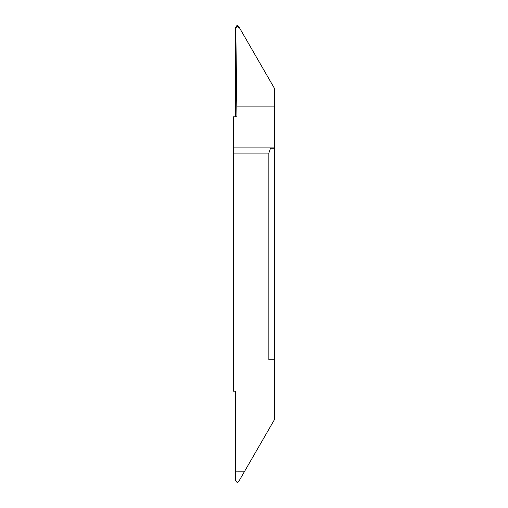 <?xml version="1.0" encoding="UTF-8"?>
<svg xmlns="http://www.w3.org/2000/svg" width="508" height="508" viewBox="0 0 508 508"><rect width="100%" height="100%" fill="white"/><g stroke="black" fill="none" stroke-linecap="round" stroke-linejoin="round"><path stroke-width="0.76" d="M274.574 317.151L274.574 276.574L274.574 317.151M239.56 27.953L238.824 27.927L239.312 27.521L274.574 88.595L274.574 148.273L270.51 148.273L268.859 153.099L233.426 153.099L233.426 391.16L235.369 391.16L235.369 480.485L237.255 482.6L239.312 480.479L274.574 419.405L274.574 148.273M274.574 231.426L274.574 190.849L274.574 231.426M244.685 471.17L235.369 471.17L244.685 471.176M239.071 27.515L237.255 25.4L235.369 27.515L235.369 116.84M236.83 25.648L237.052 26.041L237.681 25.648M237.255 25.4L237.255 25.845M237.052 26.041L236.156 27.635L235.915 27.229M235.369 27.515L235.788 27.915L236.156 27.635M238.595 27.229L238.354 27.635L238.824 27.927M238.354 27.635L237.458 26.041M233.426 153.099L233.426 116.84L236.938 116.84L235.788 27.915M236.938 106.121L274.574 106.121M274.574 359.728L268.859 359.728L268.859 153.099M233.426 147.079L274.574 147.079"/></g></svg>
